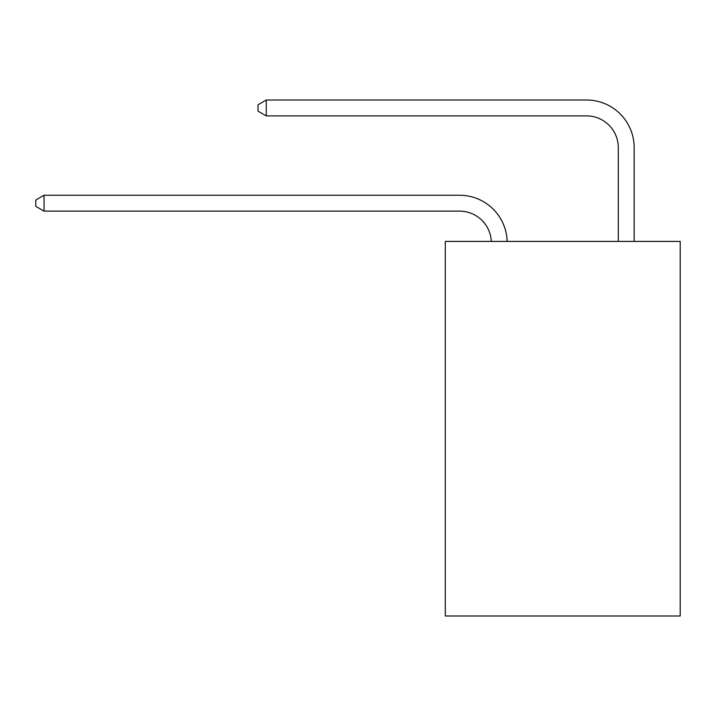 <?xml version="1.0" encoding="UTF-8"?>
<svg xmlns="http://www.w3.org/2000/svg" width="716" height="716" viewBox="0 0 716 716"><rect width="100%" height="100%" fill="white"/><g stroke="black" fill="none" stroke-linecap="round" stroke-linejoin="round"><path stroke-width="1.07" d="M680.2 241.408L680.2 615.984L445.298 615.984L445.298 241.408L680.2 241.408M491.292 241.408A31.746 31.746 179.6 0 0 459.582 211.122A31.746 31.746 179.6 0 1 491.292 241.408A31.746 31.746 179.6 0 0 459.582 211.122A31.746 31.746 179.6 0 1 491.292 241.408A31.746 31.746 179.6 0 0 459.582 211.122A31.746 31.746 179.6 0 1 491.292 241.408A31.746 31.746 179.6 0 0 459.582 211.122A31.746 31.746 179.6 0 1 491.292 241.408A31.746 31.746 179.6 0 0 459.582 211.122A31.746 31.746 179.6 0 1 491.292 241.408A31.746 31.746 179.6 0 0 459.582 211.122A31.746 31.746 179.6 0 1 491.292 241.408A31.746 31.746 179.6 0 0 459.582 211.122A31.746 31.746 179.6 0 1 491.292 241.408A31.746 31.746 179.6 0 0 459.582 211.122A31.746 31.746 179.6 0 1 491.292 241.408A31.746 31.746 179.6 0 0 459.582 211.122A31.746 31.746 179.6 0 1 491.292 241.408A31.746 31.746 179.6 0 0 459.582 211.122A31.746 31.746 179.6 0 1 491.292 241.408A31.746 31.746 179.6 0 0 459.582 211.122A31.746 31.746 179.6 0 1 491.292 241.408A31.746 31.746 179.6 0 0 459.582 211.122A31.746 31.746 179.6 0 1 491.292 241.408A31.746 31.746 179.6 0 0 459.582 211.122A31.746 31.746 179.6 0 1 491.292 241.408A31.746 31.746 179.6 0 0 459.582 211.122A31.746 31.746 179.6 0 1 491.292 241.408A31.746 31.746 179.6 0 0 459.582 211.122A31.746 31.746 179.6 0 1 491.292 241.408A31.746 31.746 179.6 0 0 459.582 211.122A31.746 31.746 179.6 0 1 491.292 241.408A31.746 31.746 179.6 0 0 459.582 211.122A31.746 31.746 179.6 0 1 491.292 241.408A31.746 31.746 179.6 0 0 459.582 211.122A31.746 31.746 179.6 0 1 491.292 241.408A31.746 31.746 179.6 0 0 459.582 211.122A31.746 31.746 179.6 0 1 491.292 241.408A31.746 31.746 179.6 0 0 459.582 211.122A31.746 31.746 179.6 0 1 491.292 241.408A31.746 31.746 179.6 0 0 459.582 211.122A31.746 31.746 179.6 0 1 491.292 241.408A31.746 31.746 179.6 0 0 459.582 211.122A31.746 31.746 179.6 0 1 491.292 241.408A31.746 31.746 179.6 0 0 459.582 211.122A31.746 31.746 179.6 0 1 491.292 241.408A31.746 31.746 179.6 0 0 459.582 211.122A31.746 31.746 179.6 0 1 491.292 241.408A31.746 31.746 179.6 0 0 459.582 211.122A31.746 31.746 179.6 0 1 491.292 241.408A31.746 31.746 179.6 0 0 459.582 211.122A31.746 31.746 179.6 0 1 491.292 241.408A31.746 31.746 179.6 0 0 459.582 211.122A31.746 31.746 179.6 0 1 491.292 241.408A31.746 31.746 0 0 0 459.582 211.122L44.052 211.122L35.8 206.36L35.8 200.015L44.052 195.253L459.582 195.253A47.614 47.614 -0.4 0 1 507.17 241.408M618.302 241.408L618.302 147.63A31.746 31.746 0 0 0 586.556 115.894L266.262 115.894L258.011 111.132L258.011 104.778L266.262 100.016L586.556 100.016A47.614 47.614 0.4 0 1 634.17 147.63L634.17 241.408M44.052 195.253L459.582 195.253L44.052 195.253L459.582 195.253L44.052 195.253L459.582 195.253L44.052 195.253L459.582 195.253L44.052 195.253L459.582 195.253L44.052 195.253L459.582 195.253L44.052 195.253L459.582 195.253L44.052 195.253L459.582 195.253L44.052 195.253L459.582 195.253L44.052 195.253L459.582 195.253L44.052 195.253L459.582 195.253L44.052 195.253L459.582 195.253L44.052 195.253L459.582 195.253L44.052 195.253L459.582 195.253L44.052 195.253L459.582 195.253L44.052 195.253L459.582 195.253L44.052 195.253L459.582 195.253L44.052 195.253L459.582 195.253L44.052 195.253L459.582 195.253L44.052 195.253L459.582 195.253L44.052 195.253L459.582 195.253L44.052 195.253L459.582 195.253L44.052 195.253L459.582 195.253L44.052 195.253L459.582 195.253L44.052 195.253L459.582 195.253L44.052 195.253L459.582 195.253L44.052 195.253L459.582 195.253L44.052 195.253L44.052 211.122M618.302 147.63A31.746 31.746 -179.6 0 0 586.556 115.894M266.262 100.016L266.262 115.894"/></g></svg>
